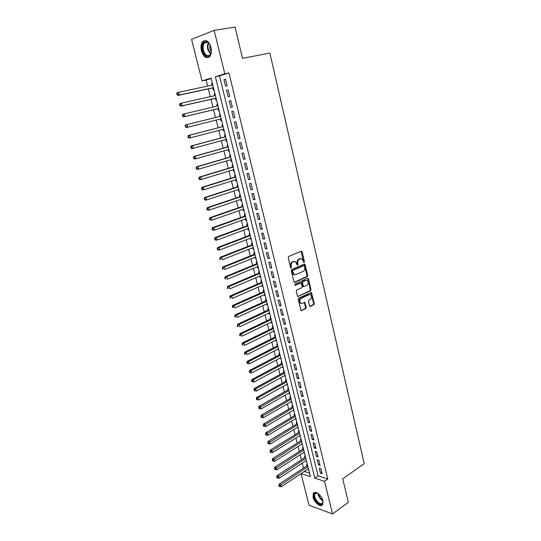 <?xml version="1.0" encoding="UTF-8"?>
<svg xmlns="http://www.w3.org/2000/svg" width="541" height="541" viewBox="0 0 541 541"><rect width="100%" height="100%" fill="white"/><g stroke="black" fill="none" stroke-linecap="round" stroke-linejoin="round"><path stroke-width="0.81" d="M304.116 262.48L304.448 261.634L302.155 251.829L301.249 251.193L288.678 256.454L288.197 257.692L290.571 267.626L291.22 268.065L291.247 265.922C290.957 264.049 291.464 262.737 292.789 261.972L295.427 261.601L297.367 265.239L298.044 264.393L297.746 263.122C297.455 261.269 297.963 259.964 299.261 259.213L301.844 258.841L304.116 262.48M303.636 262.344L301.114 251.254M290.727 267.937L290.591 265.908L291.247 265.922M297.225 265.124L297.09 263.115L297.746 263.122M313.036 497.213L313.266 493.358C314.957 490.072 321.746 495.191 322.936 500.736L322.713 504.543C320.975 507.864 314.22 502.684 313.036 497.213M201.435 50.868C200.562 46.817 201.009 43.693 202.78 41.495C206.107 39.236 208.846 41.184 210.976 47.351C211.829 51.381 211.389 54.479 209.644 56.649C206.297 58.935 203.558 57.008 201.435 50.868M309.533 305.861L310.419 306.429L313.807 304.793L314.26 303.575L311.4 292.404L298.632 298.145L298.159 299.383L301.094 310.676L305.793 308.681L306.253 307.45L304.799 302.324L302.209 303.291L300.81 303.237C299.295 301.574 299.376 299.964 301.053 298.429L309.121 294.629L310.466 294.669C311.974 296.312 311.907 297.908 310.257 299.45L308.925 300.086L308.465 301.31L309.533 305.861M214.162 30.357L235.058 27.05L242.517 58.333L269.871 53.079L364.228 463.671L342.73 478.805L348.336 502.312L332.526 513.95L309.039 505.253L301.06 473.618L310.378 476.662L211.058 78.107L202.057 80.94L191.561 39.304L214.162 30.357L224.792 73.786L215.359 76.754L314.815 478.109L324.532 481.287L332.526 513.95M228.944 72.94L219.484 75.909L318.081 475.891L327.805 479.022L228.944 72.94L224.792 73.786M327.805 479.022L324.532 481.287M307.22 276.694L307.687 275.477L305.158 264.684L304.265 264.069L291.788 269.486L291.308 270.723L293.919 281.658L294.838 282.267L307.22 276.694L306.564 276.674L307.024 275.464L304.143 264.116M297.651 296.482L309.871 290.774L310.331 289.557L307.829 278.872L308.485 278.892L310.987 289.591L310.527 290.808L297.726 296.529L296.231 291.329L296.705 290.091L301.75 287.771L302.216 286.547L301.094 282.902L295.325 285.269M308.485 278.892L307.599 278.29L295.014 283.978L294.96 285.249M307.836 469.088L308.431 468.837M307.349 464.509L306.639 464.286L306.997 465.727M305.773 460.831L306.382 460.621M305.293 456.252L304.576 456.043L304.941 457.483M303.704 452.533L304.319 452.357M303.224 447.948L302.507 447.745L302.872 449.199M301.621 444.181L302.25 444.053M301.141 439.603L300.431 439.407L300.796 440.868M299.525 435.789L300.167 435.694M299.051 431.204L298.334 431.015L298.706 432.489M297.422 427.343L298.077 427.295M296.948 422.764L296.231 422.582L296.603 424.063M295.305 418.856L295.386 419.194L295.968 418.842M294.831 414.271L294.115 414.102L294.487 415.589M293.175 410.315L293.269 410.693L293.851 410.349M292.701 405.73L291.991 405.567L292.363 407.062M291.031 401.726L291.132 402.139L291.721 401.801M290.564 397.141L289.848 396.986L290.226 398.494M288.874 393.084L288.989 393.544L289.584 393.206M288.407 388.499L287.697 388.357L288.076 389.872M286.71 384.401L286.831 384.894L287.427 384.563M286.243 379.816L285.533 379.681L285.912 381.202M284.532 375.664L284.661 376.191L285.263 375.867M284.066 371.079L283.356 370.95L283.734 372.478M282.341 366.872L282.483 367.447L283.078 367.123M281.875 362.287L281.164 362.172L281.55 363.714M280.137 358.034L280.285 358.642L280.887 358.325M279.67 353.449L278.96 353.341L279.352 354.889M277.918 349.141L278.081 349.797L278.683 349.479M277.459 344.556L276.749 344.461L277.134 346.017M275.687 340.194L275.856 340.891L276.471 340.587M275.227 335.609L274.517 335.528L274.909 337.09M273.442 331.2L273.624 331.937L274.24 331.633M272.989 326.615L272.279 326.541L272.671 328.116M271.183 322.152L271.379 322.93L271.995 322.632M270.73 317.567L270.027 317.499L270.419 319.089M268.911 313.05L269.12 313.868L269.736 313.577M268.464 308.465L267.754 308.411L268.153 310.007M266.632 303.893L266.848 304.759L267.47 304.468M266.186 299.308L265.475 299.261L265.874 300.87M264.333 294.683L264.556 295.589L265.185 295.312M263.886 290.104L263.183 290.064L263.582 291.68M262.02 285.418L262.257 286.372L262.885 286.094M261.58 280.84L260.87 280.813L261.276 282.436M259.7 276.099L259.944 277.093L260.579 276.823M259.254 271.514L258.551 271.501L258.956 273.137M257.36 266.72L257.617 267.761L258.253 267.497M256.921 262.142L256.218 262.135L256.623 263.778M255.007 257.293L255.278 258.375L255.913 258.118M254.568 252.708L253.864 252.715L254.277 254.371M252.64 247.798L252.924 248.934L253.567 248.677M252.207 243.22L251.504 243.24L251.917 244.904M250.26 238.256L250.551 239.433L251.2 239.183M249.827 233.678L249.124 233.705L249.543 235.376M247.859 228.647L248.17 229.871L248.819 229.634M247.433 224.075L246.73 224.109L247.149 225.793M245.452 218.983L245.77 220.261L246.425 220.025M245.026 214.412L244.322 214.459L244.748 216.157M243.024 209.266L243.355 210.584L244.011 210.354M242.605 204.687L241.901 204.755L242.327 206.452M240.589 199.48L240.928 200.853L241.59 200.63M240.163 194.909L239.467 194.983L239.893 196.694M238.135 189.641L238.486 191.061L239.149 190.838M237.715 185.069L237.012 185.157L237.445 186.882M235.66 179.74L236.032 181.208L236.701 180.992M235.247 175.169L234.551 175.27L234.983 177.002M233.178 169.773L233.556 171.294L234.233 171.091M232.765 165.208L232.069 165.316L232.502 167.061M230.676 159.751L231.068 161.319L231.744 161.123M230.27 155.186L229.567 155.308L230.006 157.066M228.16 149.661L228.566 151.284L229.249 151.095M227.754 145.103L227.058 145.231L227.497 147.003M225.631 139.517L226.05 141.187L226.733 140.998M225.225 134.952L224.529 135.101L224.975 136.88M223.081 129.299L223.514 131.03L224.204 130.848M222.682 124.741L221.986 124.903L222.432 126.689M220.518 119.02L220.965 120.805L221.654 120.629M219.423 114.638L220.119 114.469L219.423 114.638L219.876 116.437M216.853 104.312L217.55 104.149L216.853 104.312L217.293 106.083M217.949 108.707L218.395 110.513L219.091 110.337M214.689 95.662L214.256 93.918L214.96 93.762M215.359 98.347L215.812 100.166L216.508 99.977M227.098 85.681L225.523 79.236L223.947 79.716L225.523 86.141L227.098 85.681M229.715 96.359L228.146 89.962L226.571 90.408L228.14 96.792L229.715 96.359M232.319 106.976L230.757 100.612L229.181 101.032L230.737 107.375L232.319 106.976M234.902 117.519L233.354 111.203L231.771 111.588L233.32 117.891L234.902 117.519M237.465 128.001L235.93 121.718L234.348 122.083L235.883 128.345L237.465 128.001M240.015 138.408L238.486 132.173L236.904 132.504L238.432 138.726L240.015 138.408M242.551 148.755L241.029 142.56L239.447 142.858L240.961 149.046L242.551 148.755M245.066 159.04L243.558 152.88L241.969 153.15L243.477 159.297L245.066 159.04M247.568 169.252L246.074 163.132L244.485 163.382L245.979 169.489L247.568 169.252M250.057 179.409L248.569 173.323L246.98 173.546L248.468 179.612L250.057 179.409M252.525 189.499L251.051 183.453L249.455 183.642L250.936 189.675L252.525 189.499M254.987 199.521L253.513 193.516L251.917 193.678L253.391 199.676L254.987 199.521M257.428 209.489L255.961 203.517L254.365 203.653L255.832 209.61L257.428 209.489M259.849 219.389L258.395 213.452L256.799 213.567L258.253 219.484L259.849 219.389M262.263 229.228L260.816 223.332L259.22 223.419L260.661 229.303L262.263 229.228M264.657 239.007L263.224 233.151L261.621 233.212L263.054 239.054L264.657 239.007M267.038 248.732L265.611 242.902L264.008 242.943L265.435 248.752L267.038 248.732M269.404 258.388L267.984 252.6L266.382 252.613L267.802 258.388L269.404 258.388M271.758 267.991L270.344 262.236L268.742 262.229L270.155 267.964L271.758 267.991M274.091 277.54L272.691 271.819L271.088 271.778L272.488 277.486L274.091 277.54M276.417 287.021L275.024 281.34L273.421 281.279L274.814 286.946L276.417 287.021M278.723 296.448L277.344 290.801L275.734 290.72L277.12 296.353L278.723 296.448M281.022 305.821L279.643 300.208L278.04 300.099L279.413 305.699L281.022 305.821M283.301 315.139L281.935 309.553L280.326 309.425L281.699 314.997L283.301 315.139M285.574 324.397L284.214 318.845L282.605 318.696L283.964 324.228L285.574 324.397M287.826 333.601L286.473 328.083L284.864 327.914L286.216 333.412L287.826 333.601M290.064 342.751L288.725 337.266L287.115 337.07L288.454 342.541L290.064 342.751M292.296 351.846L290.957 346.396L289.347 346.179L290.686 351.616L292.296 351.846M294.507 360.888L293.181 355.471L291.572 355.227L292.897 360.631L294.507 360.888M296.711 369.875L295.393 364.492L293.777 364.228L295.095 369.598L296.711 369.875M298.903 378.808L297.591 373.459L295.974 373.175L297.286 378.517L298.903 378.808M301.073 387.694L299.768 382.372L298.159 382.068L299.464 387.376L301.073 387.694M303.237 396.526L301.939 391.231L300.329 390.906L301.621 396.188L303.237 396.526M305.388 405.304L304.103 400.042L302.487 399.698L303.772 404.945L305.388 405.304M307.525 414.034L306.247 408.8L304.63 408.435L305.908 413.655L307.525 414.034M309.655 422.71L308.377 417.51L306.761 417.125L308.039 422.311L309.655 422.71M311.765 431.339L310.5 426.166L308.884 425.76L310.149 430.92L311.765 431.339M313.868 439.914L312.61 434.775L310.994 434.349L312.252 439.481L313.868 439.914M315.958 448.442L314.706 443.336L313.083 442.89L314.341 447.989L315.958 448.442M318.034 456.922L316.789 451.843L315.173 451.377L316.417 456.448L318.034 456.922M320.096 465.355L318.859 460.303L317.242 459.816L318.48 464.861L320.096 465.355M319.305 468.215L320.536 473.226L322.152 473.74L320.921 468.716L319.305 468.215M211.159 78.519L206.141 80.095L207.656 86.114M208.346 88.873L210.293 96.65M210.97 99.341L212.917 107.118M213.58 109.749L215.528 117.512M216.177 120.109L218.111 127.804M218.767 130.428L220.674 138.036M221.337 140.68L223.223 148.2M223.893 150.871L225.759 158.303M226.436 161.002L228.275 168.339M228.958 171.064L230.777 178.32M231.467 181.066L233.266 188.234M233.962 191.007L235.741 198.087M236.437 200.887L238.196 207.886M238.906 210.706L240.637 217.624M241.354 220.464L243.065 227.301M243.781 230.162L245.479 236.917M246.202 239.805L247.873 246.48M248.603 249.387L250.26 255.981M250.997 258.916L252.627 265.428M253.371 268.383L254.987 274.814M255.731 277.79L257.327 284.147M258.077 287.149L259.653 293.425M260.41 296.448L261.966 302.649M262.73 305.685L264.265 311.819M265.029 314.876L266.551 320.935M267.322 324.012L268.823 329.996M269.601 333.094L271.082 339.004M271.866 342.122L273.327 347.958M274.118 351.095L275.565 356.864M276.356 360.015L277.783 365.716M278.581 368.888L279.988 374.514M280.793 377.706L282.186 383.265M282.99 386.47L284.37 391.968M285.175 395.187L286.534 400.617M287.352 403.857L288.691 409.212M289.509 412.472L290.842 417.767M291.66 421.04L292.972 426.267M293.797 429.561L295.095 434.721M295.92 438.034L297.198 443.126M298.037 446.453L299.295 451.485M300.133 454.832L301.384 459.803M302.223 463.157L303.454 468.066M301.06 473.618L304.306 471.454L309.499 473.125M212.343 83.253L211.653 83.463L212.079 85.174M212.762 87.919L213.215 89.745L213.911 89.542M214.256 93.918L214.953 93.721M220.965 120.805L221.661 120.643M223.514 131.03L224.211 130.875M226.05 141.187L226.747 141.052M228.566 151.284L229.262 151.162M231.068 161.319L231.764 161.204M233.556 171.294L234.253 171.193M236.032 181.208L236.728 181.12M238.486 191.061L239.19 190.98M240.928 200.853L241.631 200.785M243.355 210.584L244.059 210.53M245.77 220.261L246.473 220.214M248.17 229.871L248.874 229.844M250.551 239.433L251.254 239.413M252.924 248.934L253.628 248.921M255.278 258.375L255.981 258.375M257.617 267.761L258.321 267.775M259.944 277.093L260.654 277.114M262.257 286.372L262.967 286.405M264.556 295.589L265.266 295.636M266.848 304.759L267.552 304.813M269.12 313.868L269.824 313.936M271.379 322.93L272.089 323.004M273.624 331.937L274.334 332.018M275.856 340.891L276.566 340.986M278.081 349.797L278.791 349.899M280.285 358.642L280.995 358.757M282.483 367.447L283.193 367.569M284.661 376.191L285.377 376.326M286.831 384.894L287.541 385.03M288.989 393.544L289.699 393.692M291.132 402.139L291.849 402.301M293.269 410.693L293.979 410.862M295.386 419.194L296.103 419.37M297.496 427.647L298.213 427.836M299.592 436.053L300.309 436.249M301.682 444.418L302.392 444.614M303.751 452.729L304.468 452.939M305.814 460.993L306.531 461.209M307.863 469.216L308.58 469.439M206.141 80.095L202.057 80.94M219.484 75.909L215.359 76.754M318.081 475.891L314.815 478.109M211.653 83.463L212.356 83.314M223.947 79.716L225.556 79.378M226.571 90.408L228.174 90.056M229.181 101.032L230.77 100.66M233.32 117.891L234.895 117.498M231.771 111.588L233.354 111.203M235.883 128.345L237.452 127.933M238.432 138.726L239.988 138.3M240.961 149.046L242.51 148.599M243.477 159.297L245.019 158.838M245.979 169.489L247.514 169.015M248.468 179.612L249.989 179.125M250.936 189.675L252.451 189.174M253.391 199.676L254.892 199.156M255.832 209.61L257.327 209.083M258.253 219.484L259.741 218.943M260.661 229.303L262.142 228.742M263.054 239.054L264.529 238.486M265.435 248.752L266.902 248.17M267.802 258.388L269.256 257.793M270.155 267.964L271.602 267.355M272.488 277.486L273.929 276.864M274.814 286.946L276.241 286.311M277.12 296.353L278.541 295.704M279.413 305.699L280.826 305.043M281.699 314.997L283.105 314.321M283.964 324.228L285.364 323.545M286.216 333.412L287.609 332.715M288.454 342.541L289.841 341.831M290.686 351.616L292.059 350.893M292.897 360.631L294.27 359.9M295.095 369.598L296.461 368.854M297.286 378.517L298.639 377.76M299.464 387.376L300.81 386.612M301.621 396.188L302.967 395.41M303.772 404.945L305.11 404.161M305.908 413.655L307.241 412.857M308.039 422.311L309.357 421.5M310.149 430.92L311.46 430.102M312.252 439.481L313.557 438.65M314.341 447.989L315.64 447.15M316.417 456.448L317.709 455.596M318.48 464.861L319.765 464.002M320.536 473.226L321.814 472.354M300.674 258.652L300.296 258.767M297.09 263.115C296.799 261.262 297.307 259.964 298.605 259.207L299.64 258.767M294.236 261.404L293.837 261.526M290.591 265.908C290.301 264.042 290.808 262.73 292.126 261.972L293.181 261.519M294.263 282.206L306.564 276.674M304.441 266.111L303.812 265.678L292.87 270.453L292.539 271.312L294.169 274.564L295.799 274.639L303.258 271.345C304.542 270.581 305.043 269.283 304.752 267.443L304.441 266.111M303.474 265.678L303.812 265.678M294.683 274.76L293.513 274.551L292.201 272.644L292.214 270.439L303.156 265.672M300.431 282.875L294.845 285.161M306.916 285.398C308.593 283.849 308.647 282.246 307.099 280.576L305.773 280.529L302.919 281.82L302.453 283.044L303.569 286.683L306.916 285.398M303.413 286.676L302.52 286.081L301.797 283.017L302.263 281.793L305.11 280.502M307.829 278.872L307.498 278.338M309.499 294.507L309.121 294.629M301.127 303.379L300.154 303.197C298.639 301.526 298.72 299.924 300.397 298.389L308.465 294.588M301.012 310.622L305.131 308.627L305.597 307.396L304.218 302.331M309.824 306.355L313.144 304.745L313.604 303.528L310.818 292.424M212.782 85.025L178.726 92.288L179.429 95L177.962 95.439L213.465 87.764M177.644 94.56L177.36 93.478L176.772 93.654L177.056 94.743L179.429 95L213.438 87.649M176.772 93.654L177.259 92.734L178.726 92.288L177.36 93.478M177.962 95.439L177.056 94.743M202.733 50.516C201.867 44.01 203.396 41.123 207.325 41.846C209.029 42.82 210.253 44.693 210.997 47.473L211.375 50.786C211.423 58.367 204.37 58.029 202.733 50.516M209.401 43.801L207.71 42.306L204.539 42.834C203.118 44.592 202.76 47.094 203.457 50.327C205.154 55.25 207.352 56.791 210.036 54.959L211.098 52.991M211.294 51.95L209.935 49.035L209.955 44.714M205.201 40.419L203.477 41.434C201.712 43.618 201.266 46.715 202.131 50.739C203.497 55.29 205.58 57.556 208.386 57.542M318.507 493.825C319.102 496.564 320.536 498.714 322.815 500.276L322.963 501.169L321.8 504.131C318.047 506.166 311.156 494.69 315.146 493.074L315.951 492.885L318.487 493.805M317.621 493.297L316.465 493.081L315.031 493.886C312.921 496.726 318.913 505.172 321.875 503.488L322.598 502.839L322.977 501.324M314.267 492.513L313.814 493.034C311.197 496.55 318.608 507.018 322.294 504.956M216.008 98.198L180.768 106.212L179.869 105.536L180.457 105.367L180.18 104.291L179.592 104.46L179.869 105.536M215.392 95.507L181.539 103.101L182.236 105.799L216.042 98.117M179.592 104.46L180.065 103.52L181.539 103.101L180.18 104.291M180.457 105.367L182.236 105.799L180.768 106.212M218.591 108.558L183.555 116.91L182.669 116.261L183.257 116.105L182.98 115.037L182.391 115.192L182.669 116.261M217.989 105.921L184.332 113.853L185.029 116.531L218.638 108.518M182.391 115.192L182.858 114.239L184.332 113.853L182.98 115.037M183.257 116.105L185.029 116.531L183.555 116.91M220.512 116.281L185.631 124.89L187.112 124.531L187.801 127.189L221.215 118.851M220.572 116.274L187.112 124.531L185.171 125.857L185.448 126.919L186.036 126.777L185.759 125.715M186.036 126.777L187.801 127.189L186.327 127.541L185.448 126.919M185.171 125.857L185.631 124.89M223.068 126.526L188.39 135.473L189.871 135.142L190.554 137.779L223.771 129.123M223.135 126.56L189.871 135.142L187.93 136.447L188.207 137.502L188.795 137.373L188.525 136.318M188.795 137.373L190.554 137.779L189.073 138.104L188.207 137.502M187.93 136.447L188.39 135.473M225.604 136.711L191.129 145.982L192.61 145.685L193.293 148.308L226.314 139.328M225.678 136.785L192.61 145.685L190.675 146.976L190.946 148.024L191.541 147.909L191.264 146.854M191.541 147.909L193.293 148.308L191.812 148.599L190.946 148.024M190.675 146.976L191.129 145.982M228.126 146.827L193.847 156.43L195.335 156.153L196.011 158.763L228.843 149.472M228.214 146.942L195.335 156.153L193.401 157.438L193.671 158.479L194.266 158.371L193.996 157.33M194.266 158.371L196.011 158.763L194.523 159.027L193.671 158.479M193.401 157.438L193.847 156.43M230.682 156.863L196.552 166.804L198.04 166.56L198.709 169.15L231.352 159.554M230.73 157.039L198.04 166.56L196.113 167.825L196.383 168.86L196.978 168.765L196.708 167.73M196.978 168.765L198.709 169.15L197.228 169.387L196.383 168.86M196.113 167.825L196.552 166.804M233.124 166.878L199.237 177.117L200.725 176.9L201.394 179.477L233.854 169.57M233.232 167.074L200.725 176.9L198.804 178.151L199.074 179.179L199.67 179.098L199.399 178.07M199.67 179.098L201.394 179.477L199.906 179.686L199.074 179.179M198.804 178.151L199.237 177.117M235.599 176.806L201.908 187.362L203.396 187.179L204.065 189.735L236.336 179.524M235.714 177.042L203.396 187.179L201.475 188.41L201.746 189.438L202.341 189.364L202.077 188.336M202.341 189.364L204.065 189.735L202.571 189.918L201.746 189.438M201.475 188.41L201.908 187.362M238.108 186.659L204.559 197.546L206.053 197.384L206.716 199.927L238.797 189.424M238.182 186.956L206.053 197.384L204.14 198.608L204.403 199.622L204.998 199.561L204.735 198.547M204.998 199.561L206.716 199.927L205.222 200.082L204.403 199.622M204.14 198.608L204.559 197.546M240.502 196.491L207.196 207.663L208.691 207.534L209.347 210.057L241.252 199.257M240.637 196.802L208.691 207.534L206.777 208.738L207.041 209.746L207.636 209.698L207.372 208.684M207.636 209.698L209.347 210.057L207.852 210.185L207.041 209.746M206.777 208.738L207.196 207.663M242.983 206.222L209.813 217.719L211.315 217.61L211.964 220.119L243.687 209.036M243.078 206.594L211.315 217.61L209.401 218.807L209.665 219.808L210.26 219.768L210.003 218.767M210.26 219.768L211.964 220.119L209.665 219.808M209.401 218.807L209.813 217.719M245.35 215.94L212.417 227.707L213.918 227.633L214.567 230.121L246.108 218.747M245.506 216.326L213.918 227.633L212.011 228.809L212.268 229.803L212.87 229.776L212.606 228.775M212.87 229.776L214.567 230.121L213.066 230.195L212.268 229.803M212.011 228.809L212.417 227.707M247.751 225.57L215 237.634L216.508 237.587L217.151 240.062L248.515 228.403M247.913 225.996L216.508 237.587L214.601 238.75L214.858 239.737L215.46 239.724L215.203 238.73M215.46 239.724L217.151 240.062L215.649 240.109L214.858 239.737M214.601 238.75L215 237.634M250.138 235.152L217.577 247.501L219.078 247.48L219.72 249.942L250.902 238.006M250.307 235.612L219.078 247.48L217.178 248.63L217.435 249.611L218.037 249.604L217.78 248.617M218.037 249.604L219.72 249.942L218.212 249.962L217.435 249.611M217.178 248.63L217.577 247.501M252.559 244.647L220.126 257.306L221.634 257.306L222.27 259.754L253.283 247.548M252.688 245.168L221.634 257.306L219.741 258.449L219.991 259.423L220.593 259.43L220.336 258.449M220.593 259.43L219.991 259.423M219.741 258.449L220.126 257.306M254.919 254.108L222.669 267.058L224.177 267.078L224.806 269.513L255.65 257.029M255.054 254.662L224.177 267.078L222.283 268.201L222.534 269.175L223.135 269.188L222.885 268.214M223.135 269.188L222.534 269.175M222.283 268.201L222.669 267.058M257.259 263.514L225.191 276.742L226.699 276.789L227.328 279.21L257.996 266.456M257.408 264.103L226.699 276.789L224.806 277.898L225.063 278.865L225.665 278.892L225.414 277.918M225.665 278.892L225.063 278.865M224.806 277.898L225.191 276.742M259.592 272.867L227.7 286.365L229.208 286.439L229.83 288.84L260.329 275.829M259.748 273.489L229.208 286.439L227.321 287.535L227.572 288.495L228.174 288.529L227.923 287.569M228.174 288.529L227.572 288.495M227.321 287.535L227.7 286.365M261.905 282.159L230.189 295.934L231.704 296.028L232.326 298.416L262.649 285.141M262.074 282.821L231.704 296.028L230.425 297.158L229.817 297.117L230.067 298.071L230.676 298.111L230.425 297.158M230.676 298.111L230.067 298.071M229.817 297.117L230.189 295.934M264.211 291.396L232.664 305.442L234.179 305.564L234.794 307.937L264.962 294.405M264.387 292.093L234.179 305.564L232.907 306.686L232.299 306.632L232.549 307.586L233.151 307.633L232.907 306.686M233.151 307.633L232.549 307.586M232.299 306.632L232.664 305.442M266.497 300.58L235.125 314.889L236.64 315.038L237.256 317.391L267.254 303.609M266.679 301.31L236.64 315.038L235.376 316.154L234.767 316.093L235.01 317.04L235.619 317.1L235.376 316.154M235.619 317.1L235.01 317.04M234.767 316.093L235.125 314.889M268.776 309.709L237.573 324.282L239.095 324.451L239.704 326.798L269.533 312.759M268.965 310.473L239.095 324.451L237.824 325.567L237.222 325.499L237.465 326.439L238.067 326.507L237.824 325.567M238.067 326.507L237.465 326.439M237.222 325.499L237.573 324.282M271.034 318.791L240.008 333.614L241.523 333.811L242.131 336.144L271.798 321.854M271.237 319.589L241.523 333.811L240.265 334.926L239.656 334.845L239.9 335.778L240.508 335.86L240.265 334.926M240.508 335.86L239.9 335.778M239.656 334.845L240.008 333.614M273.286 327.812L242.422 342.899L243.944 343.109L244.546 345.429L274.057 330.903M273.489 328.644L243.944 343.109L242.686 344.225L242.077 344.137L242.321 345.063L242.929 345.151L242.686 344.225M242.929 345.151L242.321 345.063M242.077 344.137L242.422 342.899M275.525 336.786L244.823 352.123L246.351 352.36L246.946 354.659L276.295 339.89M275.734 337.645L246.351 352.36L245.093 353.469L244.485 353.368L244.728 354.287L245.337 354.389L245.093 353.469M245.337 354.389L244.728 354.287M244.485 353.368L244.823 352.123M277.743 345.706L247.217 361.287L248.738 361.55L249.333 363.836L278.52 348.83M277.966 346.598L248.738 361.55L247.487 362.653L246.879 362.551L247.115 363.464L247.724 363.572L247.487 362.653M249.333 363.836L247.724 363.572M246.879 362.551L247.217 361.287M279.954 354.571L249.59 370.402L251.112 370.686L251.707 372.959L280.738 357.716M280.184 355.498L251.112 370.686L249.868 371.789L249.259 371.674L249.496 372.58L250.104 372.695L249.868 371.789M251.707 372.959L250.104 372.695M249.259 371.674L249.59 370.402M282.152 363.39L251.95 379.457L253.472 379.762L254.06 382.027L282.936 366.548M282.388 364.343L253.472 379.762L252.234 380.864L251.619 380.742L251.856 381.648L252.464 381.77L252.234 380.864M254.06 382.027L252.464 381.77M251.619 380.742L251.95 379.457M284.336 372.154L254.29 388.465L255.819 388.79L256.407 391.042L285.127 375.332M284.58 373.141L255.819 388.79L254.581 389.885L253.972 389.757L254.202 390.656L254.818 390.785L254.581 389.885M256.407 391.042L254.818 390.785M253.972 389.757L254.29 388.465M286.507 380.871L256.623 397.419L258.152 397.763L258.733 400.002L287.305 384.069M286.764 381.892L258.152 397.763L256.921 398.859L256.306 398.717L256.542 399.61L257.151 399.752L256.921 398.859M258.733 400.002L257.151 399.752M256.306 398.717L256.623 397.419M288.664 389.534L258.943 406.318L260.471 406.683L261.053 408.908L289.469 392.752M288.928 390.582L259.24 407.772L258.632 407.623L258.862 408.516L259.47 408.665L259.24 407.772M261.053 408.908L259.47 408.665M258.632 407.623L258.943 406.318M290.815 398.149L261.249 415.163L262.777 415.549L263.352 417.76L291.619 401.381M291.085 399.231L261.553 416.638L260.938 416.482L261.168 417.368L261.783 417.524L261.553 416.638M263.352 417.76L261.783 417.524M260.938 416.482L261.249 415.163M292.952 406.717L263.541 423.955L265.07 424.367L265.645 426.558L293.756 409.97M293.222 407.826L263.846 425.449L263.237 425.287L263.46 426.166L264.076 426.328L263.846 425.449M265.645 426.558L264.076 426.328M263.237 425.287L263.541 423.955M295.068 415.238L265.814 432.699L267.349 433.131L267.917 435.309L295.886 418.504M295.352 416.374L266.131 434.213L265.516 434.038L265.746 434.91L266.355 435.086L266.131 434.213M267.917 435.309L266.355 435.086M265.516 434.038L265.814 432.699M297.185 423.704L268.079 441.388L269.614 441.841L270.182 444.012L298.003 426.991M297.476 424.874L268.397 442.917L267.781 442.741L268.011 443.606L268.627 443.789L268.397 442.917M270.182 444.012L268.627 443.789M267.781 442.741L268.079 441.388M299.281 432.131L270.331 450.031L271.866 450.497L272.427 452.655L300.106 435.431M299.579 433.327L270.656 451.579L270.04 451.39L270.263 452.249L270.879 452.438L270.656 451.579M272.427 452.655L270.879 452.438M270.04 451.39L270.331 450.031M301.371 440.502L272.569 458.626L274.104 459.113L274.666 461.257L302.196 443.823M301.675 441.727L272.894 460.188L272.279 459.985L272.508 460.844L273.117 461.04L272.894 460.188M274.666 461.257L273.117 461.04M272.279 459.985L272.569 458.626M303.44 448.834L274.794 467.167L276.329 467.674L276.884 469.804L304.272 452.168M303.758 450.085L275.126 468.743L274.51 468.54L274.733 469.392L275.349 469.595L275.126 468.743M276.884 469.804L275.349 469.595M274.51 468.54L274.794 467.167M305.509 457.111L277.006 475.654L278.547 476.181L279.095 478.305L306.341 460.459M305.827 458.389L277.344 477.25L276.728 477.04L276.945 477.886L277.56 478.102L277.344 477.25M279.095 478.305L277.56 478.102M276.728 477.04L277.006 475.654M307.559 465.348L279.203 484.1L280.745 484.641L281.293 486.751L308.397 468.709M307.883 466.653L279.548 485.71L278.933 485.487L279.149 486.332L279.765 486.555L279.548 485.71M281.293 486.751L279.765 486.555M278.933 485.487L279.203 484.1M303.785 261.628L304.448 261.634M290.896 267.193L291.552 267.2M297.388 264.387L298.044 264.393M298.605 259.207L299.261 259.213M292.126 261.972L292.789 261.972M301.493 251.835L302.155 251.829M294.331 282.246L294.838 282.267M304.502 264.677L305.158 264.684M307.024 275.464L307.687 275.477M292.214 270.439L292.87 270.453M291.883 271.298L292.539 271.312M292.201 272.644L292.857 272.664M310.331 289.557L310.987 289.591M309.871 290.774L310.527 290.808M297.706 296.515L298.247 296.549M299.93 282.855L300.586 282.882M302.263 281.793L302.919 281.82M301.797 283.017L302.453 283.044M302.52 286.081L303.176 286.108M300.397 298.389L301.053 298.429M304.515 302.838L305.171 302.886M305.597 307.396L306.253 307.45M305.131 308.627L305.793 308.681M301.053 310.656L301.628 310.696M311.122 292.938L311.778 292.972M313.604 303.528L314.26 303.575M313.144 304.745L313.807 304.793M309.871 306.395L310.419 306.429M210.53 54.303L207.791 49.562C207.183 46.844 207.379 44.578 208.393 42.759M208.779 43.097C207.913 44.849 207.758 46.966 208.326 49.447L210.767 53.857M322.93 500.878C320.177 499.194 318.534 496.733 318.007 493.5M313.266 493.358L313.888 492.925M301.181 251.22L301.722 251.213M304.225 264.082L304.745 264.089M293.513 274.551L294.169 274.564M302.913 286.656L303.569 286.683M307.586 278.297L308.086 278.311M300.154 303.197L300.81 303.237M304.312 302.291L304.799 302.324M310.913 292.377L311.4 292.404M207.71 42.306L207.325 41.846M207.69 42.299L204.539 42.834M316.465 493.081L315.951 492.885M316.133 493.122L315.031 493.886"/></g></svg>
